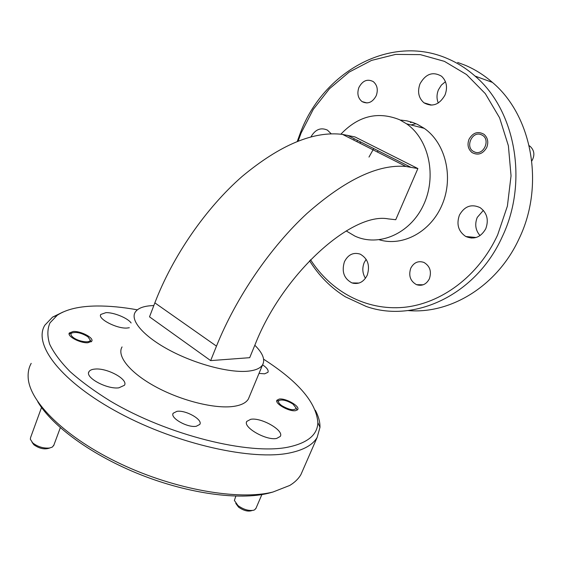 <?xml version="1.0" encoding="UTF-8"?>
<svg xmlns="http://www.w3.org/2000/svg" width="562" height="562" viewBox="0 0 562 562"><rect width="100%" height="100%" fill="white"/><g stroke="black" fill="none" stroke-linecap="round" stroke-linejoin="round"><path stroke-width="0.84" d="M41.539 407.478L30.601 437.517L30.327 439.231L32.736 442.933C37.745 446.776 43.316 448.476 49.449 448.033L52.273 447.12L53.861 445.132M87.89 336.771L90.145 339.912C90.552 343.452 78.343 341.675 73.137 337.383C70.868 335.521 70.369 334.081 71.655 333.062C76.144 331.629 81.56 332.866 87.89 336.771M32.055 442.28L33.868 444.76C39.403 448.645 44.609 449.755 49.477 448.09L49.842 447.963M235.829 496.148L234.375 500.454L237.972 505.568C243.402 509.453 248.559 511.027 253.441 510.289L254.614 509.832L255.998 508.266M292.942 404.064L296.237 408.188C294.179 410.836 289.339 409.979 281.702 405.616C278.647 403.305 277.783 401.584 279.11 400.446C282.546 399.315 287.154 400.516 292.942 404.064M235.773 503.397L238.597 507.184C243.676 510.696 248.109 511.827 251.895 510.584L252.197 510.5M531.807 160.964C535.017 155.33 534.455 150.454 530.135 146.345L529.172 145.706M481.599 134.88C491.399 138.94 483.432 156.735 474.096 151.761C464.458 147.673 472.213 130.082 481.599 134.88M430.415 105.15L430.267 104.672M471.209 238.084L470.577 236.967M408.082 310.554C450.548 314.376 497.546 285.988 519.225 238.4C544.873 185.439 532.2 115.737 492.424 82.403C484.135 75.168 475.136 69.484 465.427 65.347L457.658 62.431M309.557 260.733C318.928 275.787 330.885 287.814 345.426 296.834L366.171 306.438C413.955 323.508 476.056 295.282 502.295 236.665C528.498 182.067 515.565 110.222 475.031 76.067C466.586 68.648 457.419 62.839 447.542 58.624C390.351 33.565 323.389 71.936 300.635 132.189L297.284 141.392M469.045 139.207C467.043 144.694 468.041 149.141 472.038 152.555C477.974 155.688 482.87 154.009 486.727 147.511C488.722 142.165 487.816 137.767 484.023 134.311C477.96 130.932 472.972 132.562 469.045 139.207M358.893 87.496C356.87 93.51 357.938 98.217 362.09 101.617C367.85 104.42 372.571 102.425 376.245 95.645C378.268 89.744 377.278 85.073 373.287 81.623C367.408 78.624 362.609 80.584 358.893 87.496M410.752 268.229C408.377 275.689 410.302 281.176 416.54 284.681C422.062 286.353 426.347 284.393 429.375 278.801C431.757 271.516 429.951 266.065 423.966 262.44C418.261 260.529 413.857 262.461 410.752 268.229M445.448 81.694L441.374 85.094L438.472 89.73C436.604 94.332 436.541 98.757 438.283 103.015M420.025 83.794C417.229 91.662 418.542 97.999 423.973 102.811C432.389 107.356 439.407 104.764 445.02 95.02C447.802 87.398 446.657 81.139 441.577 76.256C432.93 71.248 425.75 73.755 420.025 83.794M483.362 210.364L477.243 217.424C474.56 224.266 475.501 230.329 480.046 235.618M459.428 215.106C456.239 224.294 458.353 231.425 465.772 236.504C474.145 239.918 480.805 237.34 485.765 228.755C488.94 219.918 487.071 212.879 480.159 207.652C471.462 203.683 464.549 206.163 459.428 215.106M366.157 259.307L364.162 262.686C362.026 268.214 362.455 273.427 365.448 278.323M344.422 261.773C341.464 271.601 343.986 278.654 351.981 282.932C358.57 284.702 363.656 282.117 367.239 275.19C370.203 265.608 367.864 258.59 360.214 254.136C353.358 252.05 348.089 254.593 344.422 261.773M298.162 141.048L301.12 133.025L313.266 109.372L329.473 88.74L349.135 72.119L371.496 60.422L395.606 54.409L420.334 54.626L444.416 61.356L466.523 74.528L485.322 93.657L499.604 117.837L508.385 145.762L511.048 175.794L507.388 206.128L497.644 234.916C478.557 276.3 441.022 303.831 403.558 307.358C365.988 310.751 330.821 291.467 310.533 259.728M346.185 230.926L354.84 236.061C378.507 247.182 409.761 234.115 423.305 205.425C437.096 176.882 429.164 139.411 406.558 123.816L399.652 119.755C377.903 111.058 358.31 115.87 340.867 134.199M379.343 239.805C402.849 246.887 431.026 231.783 442.308 204.322C453.794 176.974 445.469 142.952 424.233 128.34L417.44 124.371L412.859 122.488L406.944 120.872L400.889 120.078M37.717 401.668C52.182 426.291 92.47 455.663 140.781 474.778C189.106 493.893 239.517 500.454 268.559 493.225L272.76 492.08M31.198 363.354C28.845 367.562 27.84 372.325 28.17 377.636C29.364 401.978 65.677 437.967 120.668 463.903C175.583 489.881 239.117 500.637 273.02 492.003L289.746 485.449C294.818 482.365 298.548 478.726 300.937 474.532L303.051 469.692M63.084 311.994L52.568 317.116L44.848 325.194C32.772 344.506 61.11 382.019 119.636 413.225C177.999 444.5 252.823 460.896 289.901 452.902C303.789 449.965 312.872 444.809 317.144 437.426L319.982 427.338C320.087 421.999 318.535 416.302 315.324 410.239M279.223 399.069C285.559 397.924 300.248 406.221 297.712 409.565L295.591 410.66C289.318 411.932 274.354 403.474 276.989 400.186L279.223 399.069M73.299 331.468C80.956 330.955 94.191 337.952 91.739 341.26L87.925 342.743C80.317 343.368 66.794 336.231 69.33 332.957L73.299 331.468M176.925 411.349C185.748 409.824 203.198 419.758 199.777 424.436L196.271 426.27C187.532 427.998 169.647 417.812 173.208 413.211L176.925 411.349M94.985 369.072C107.131 367.738 128.614 379.491 124.427 385.293L118.821 387.836C106.808 389.48 84.588 377.348 89 371.651C89.906 370.175 91.901 369.318 94.985 369.072M250.729 419.308C261.26 417.201 284.534 430.597 280.248 436.442L276.68 438.423C266.311 440.875 242.327 427.036 246.858 421.345L250.729 419.308M129.316 327.744L126.871 328.06C116.608 328.777 97.374 318.703 100.774 314.453L105.944 312.641C113.812 312.332 127.869 318.113 131.122 322.981M262.587 364.794C267.006 367.857 268.791 370.365 267.941 372.318L264.618 373.821L259.019 373.4M137.339 309.831C122.776 307.182 109.302 305.904 96.924 305.995C79.649 306.149 66.442 309.226 57.296 315.226L50.025 322.813C47.292 328.939 47.173 336.069 49.667 344.19C53.755 352.796 60.591 361.97 70.18 371.7C81.286 381.591 94.655 391.377 110.293 401.05C167.771 435.29 249.472 455.346 288.425 447.078C307.709 442.919 317.516 434.763 317.853 422.617C316.364 402.589 298.289 381.457 263.627 359.216M254.818 345.237C262.735 353.091 265.334 359.596 262.609 364.752C260.445 368.286 255.513 370.435 247.793 371.201C229.422 372.999 195.934 364.246 169.956 350.449C143.907 336.673 129.948 320.523 135.189 312.233C137.95 308.032 144.167 305.812 153.826 305.566M249.345 396.688L248.39 398.992C246.093 402.87 241.049 405.35 233.265 406.438C214.733 408.996 181.378 400.748 155.737 386.818C130.026 372.908 116.524 356.027 122.052 346.923M417.882 168.551L395.739 219.721L388.307 218.892C352.205 211.804 283.241 273.265 255.387 343.86L249.697 357.685L210.659 360.607L149.513 316.842L154.859 302.862C172.941 255.675 206.071 207.933 242.208 176.384C280.22 144.82 313.659 130.827 342.518 134.402L355.008 136.938L417.882 168.551L405.996 166.478C378.381 163.964 345.405 179.601 307.07 213.377C270.547 247.083 236.124 297.291 216.475 346.136L154.859 302.862M354.264 138.744L353.716 140.057M210.659 360.607L216.475 346.136M357.657 140.451L356.744 141.589M331.236 133.826L327.442 130.124C320.769 127.174 315.275 129.429 310.955 136.875M415.978 123.71L410.97 124.94M378.128 150.778L377.362 152.007M360.151 141.708L360.361 143.415M368.981 157.072L373.751 148.572M410.408 122.544L412.087 122.228M353.224 282.953L353.737 283.41M410.604 167.153L347.358 135.259M90.145 339.912L91.206 341.844M53.615 445.792L60.324 427.703M71.655 333.062L69.126 334.053M296.237 408.188L297.129 410.148M255.808 508.701L261.864 494.588M279.11 400.446L276.799 401.212M529.264 146.113L530.135 146.345M475.031 76.067L492.424 82.403M362.09 101.617L367.049 102.965M416.54 284.681L423.172 284.793M423.973 102.811L431.869 105.143M465.772 236.504L476.14 237.501M351.981 282.932L359.055 283.051M406.558 123.816L424.233 128.34M57.296 315.226L52.568 317.116M262.609 364.752L248.39 398.992M317.853 422.617L319.982 427.338M100.774 314.453L100.542 315.071M246.858 421.345L246.578 422.027M89 371.651L88.648 372.585M173.208 413.211L172.948 413.871M317.144 437.426L300.937 474.532M405.996 166.478L342.518 134.402"/></g></svg>
